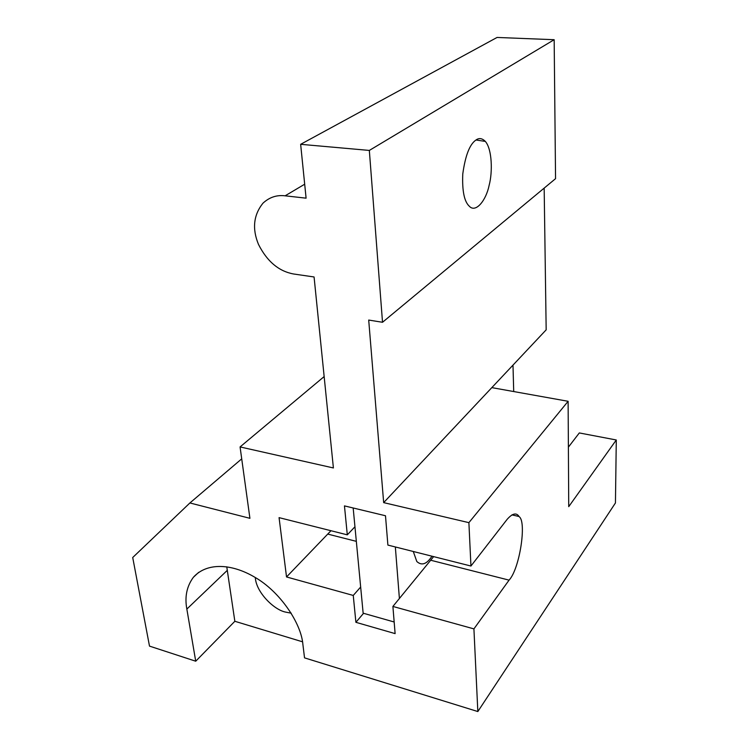 <?xml version="1.0" encoding="UTF-8"?>
<svg xmlns="http://www.w3.org/2000/svg" width="749" height="749" viewBox="0 0 749 749"><rect width="100%" height="100%" fill="white"/><g stroke="black" fill="none" stroke-linecap="round" stroke-linejoin="round"><path stroke-width="1.12" d="M255.315 577.545C256.064 592.225 274.031 609.929 285.659 612.111L291.249 613.197M226.769 566.815L234.849 621.286L195.723 661.208L186.847 609.077C184.572 596.916 186.754 586.317 193.382 577.282C206.677 562.387 231.301 563.407 254.557 577.086C279.976 591.467 301.21 623.234 302.886 644.383L304.534 657.865L477.834 711.55L473.92 628.888L392.897 606.437L395.116 633.617L355.897 622.316L363.555 613.309M413.279 551.489L416.809 561.507C421.181 565.467 425.638 564.531 430.179 558.688L432.033 556.217M353.172 507.991L354.951 526.772L347.302 534.842L344.456 505.893L385.492 515.752L387.888 545.085L470.943 566.029L507.157 519.329C512.513 513.262 516.52 512.382 519.16 516.679C526.828 521.604 519.703 568.95 509.067 580.138L473.92 628.888M568.379 447.162L579.314 432.941L616.287 439.981L568.734 506.661L568.116 401.295L491.821 387.626L546.171 329.841L544.167 188.121M477.834 711.55L615.444 502.963L616.287 439.981M433.643 556.619L392.897 606.437M475.971 140.026C479.023 137.75 482.141 138.219 485.333 141.411C492.233 149.294 492.608 172.42 489.191 185.078C486.148 200.451 475.737 213.296 469.314 206.228C464.249 201.584 462.077 190.845 462.77 174.002C465.326 155.539 469.717 144.22 475.971 140.026M195.723 661.208L149.5 646.115L132.713 557.518L189.9 502.963L249.913 518.317L240.073 446.928L333.399 467.956L314.074 276.971L293.617 273.994C278.759 271.278 267.047 261.41 258.48 244.38C252.038 228.773 253.527 215.038 262.946 203.204C269.397 197.249 276.784 194.787 285.116 195.817L306.098 198.167L300.649 144.314L497.064 37.45L554.166 39.706L369.332 150.427L382.524 322.276L368.705 320.057L383.666 502.626L468.893 522.652L470.943 566.029M300.649 144.314L369.332 150.427M382.524 322.276L555.552 178.665L554.166 39.706M491.821 387.626L383.666 502.626M568.116 401.295L468.893 522.652M355.897 622.316L353.256 595.446L360.662 587.019L363.143 613.188L394.171 621.988M353.256 595.446L286.53 576.955L279.068 517.634L347.302 534.842M286.53 576.955L330.964 530.723M354.951 526.772L360.662 587.019M399.404 598.563L395.341 546.957M302.512 641.799L234.849 621.286M241.721 458.847L189.9 502.963M324.148 376.569L240.073 446.928M512.99 365.119L513.711 391.549M227.19 570.448L186.847 609.077M509.067 580.138L430.984 560.308M285.116 195.817L304.684 184.207M356.337 541.349L328.071 534.168M193.382 577.282L198.71 572.32M511.923 514.881L519.038 516.501M485.333 141.411L476.018 139.997"/></g></svg>
